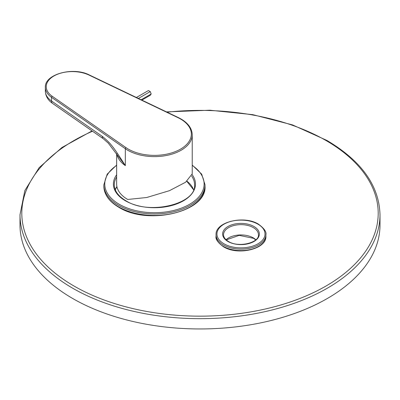<?xml version="1.0" encoding="UTF-8"?>
<svg xmlns="http://www.w3.org/2000/svg" width="400" height="400" viewBox="0 0 400 400"><rect width="100%" height="100%" fill="white"/><g stroke="black" fill="none" stroke-linecap="round" stroke-linejoin="round"><path stroke-width="0.6" d="M116.635 153.68L116.635 184.03A37.8 21.825 0 0 0 127.705 199.46L146.69 197.515L169.445 190.675L185.58 182.245L192.235 173.85L192.235 134.795A37.8 21.825 0 0 1 168.9 154.955A37.8 21.825 0 0 1 127.705 150.225A37.8 21.825 0 0 1 125.335 148.72L125.335 165.625C113.75 147.42 111.205 143.62 102.215 136.295L51.555 101.02A27 15.59 180 0 1 45.34 91.07L45.34 87.395A27 15.59 0 0 0 51.555 97.345L125.335 148.72A0.9 0.565 124.9 0 1 126.03 147.655A36.9 21.305 0 0 0 180.525 149.125A36.9 21.305 0 0 0 177.985 117.66A0.9 0.47 -64.4 0 1 178.375 117.58C187.315 121.995 191.935 127.735 192.235 134.795M116.845 153.985A37.8 21.825 180 0 0 125.335 165.625L108.225 143.085L103.285 138.74A5.4 3.395 -55.1 0 1 102.215 136.295M141.88 100.115L150.26 95.275L151.18 93.97L150.26 91.6L148.425 90.54L136.395 97.485M150.26 91.6L138.405 98.445M151.18 93.97L141.145 99.76M92.06 130.92L61.935 147.5L39.125 167.7L24.865 190.515L20 214.745L20 225.03A180 103.92 180 0 0 72.72 298.515A180 103.92 0 0 0 268.885 321.045A180 103.92 0 0 0 380 225.03L380 214.745C379.17 185.68 361.47 160.91 326.905 140.435L292.54 124.915L252.77 114.65L209.915 110.22L166.48 111.885M177.985 117.66L89 75.06A26.1 15.07 0 0 0 53.885 76.005A26.1 15.07 0 0 0 52.245 96.28A0.9 0.565 124.9 0 0 51.555 97.345L51.555 101.02A5.4 3.395 -55.1 0 0 52.625 103.46C47.975 100.24 45.545 96.11 45.34 91.07M52.245 96.28L126.03 147.655M89 75.06A0.9 0.47 -64.4 0 1 89.385 74.985C73.265 66.52 44.43 74.115 45.34 87.395M20 214.745A180 103.92 0 0 0 72.72 288.23A180 103.92 0 0 0 268.885 310.755A180 103.92 0 0 0 380 214.745M92.495 131.225A178.2 102.885 0 0 0 73.995 286.025A178.2 102.885 0 0 0 326.005 286.025A178.2 102.885 0 0 0 326.005 140.525A178.2 102.885 0 0 0 167.06 112.165M265.915 236.2C266.83 249.13 237.805 255.85 223.54 246.79C217.865 242.66 215.37 239.13 216.055 236.2A24.93 14.395 0 0 0 223.355 246.38A24.93 14.395 0 0 0 250.525 249.5A24.93 14.395 0 0 0 265.915 236.2L265.915 234.73C266.645 231.88 264.145 228.35 258.425 224.145C244.165 215.085 215.135 221.805 216.055 234.73A24.93 14.395 0 0 0 223.355 244.91A24.93 14.395 0 0 0 250.525 248.03A24.93 14.395 0 0 0 265.915 234.73M257.975 224.185A24.03 13.875 0 0 0 223.99 224.185A24.03 13.875 0 0 0 223.99 243.805A24.03 13.875 0 0 0 257.975 243.805A24.03 13.875 0 0 0 257.975 224.185M228 241.495A18.36 10.6 0 0 0 253.965 241.495A18.36 10.6 0 0 0 253.965 226.5A18.36 10.6 0 0 0 228 226.5A18.36 10.6 0 0 0 228 241.495M258.445 234.73A17.46 10.08 0 0 0 253.33 227.605A17.46 10.08 0 0 0 234.3 225.42A17.46 10.08 0 0 0 223.525 234.73C223.53 237.21 225.17 239.45 228.45 241.45C238.525 248.075 259.615 242.62 258.445 234.73M255.87 239.755A17.46 10.08 0 0 0 253.33 237.89A17.46 10.08 0 0 0 226.095 239.755M205.015 186.235C207.09 211.87 147.8 225.785 118.855 207.295C109.11 201.535 104.11 194.515 103.855 186.235A50.58 29.2 0 0 0 118.67 206.88A50.58 29.2 0 0 0 173.79 213.21A50.58 29.2 0 0 0 205.015 186.235L205.015 184.765L201.685 174.165L192.235 165.07M116.635 165.07L107.185 174.165L103.855 184.765A50.58 29.2 0 0 0 118.67 205.41A50.58 29.2 0 0 0 173.79 211.74A50.58 29.2 0 0 0 205.015 184.765M116.635 165.415A49.68 28.68 0 0 0 119.305 204.31A49.68 28.68 0 0 0 188.145 205.095A49.68 28.68 0 0 0 192.235 165.415M116.635 174.8A41.04 23.695 0 0 0 125.415 200.785A41.04 23.695 0 0 0 177.455 203.645A41.04 23.695 0 0 0 192.145 174.68M116.635 176.965A40.14 23.175 0 0 0 114.295 184.765C114.395 190.845 118.255 196.17 125.865 200.74C148.91 215.7 196.75 203.905 194.575 184.765A40.14 23.175 0 0 0 191.64 176.065M193.61 189.705A40.14 23.175 0 0 0 186.98 181.19M116.89 186.56A40.14 23.175 0 0 0 115.26 189.705M178.375 117.58L89.385 74.985M103.285 138.74L52.625 103.46M216.055 234.73L216.055 236.2M255.735 239.875L253.515 238.305L239.175 235.375L226.235 239.875M103.855 184.765L103.855 186.235M116.915 186.695L115.28 189.76M193.585 189.76L186.81 181.325"/></g></svg>
